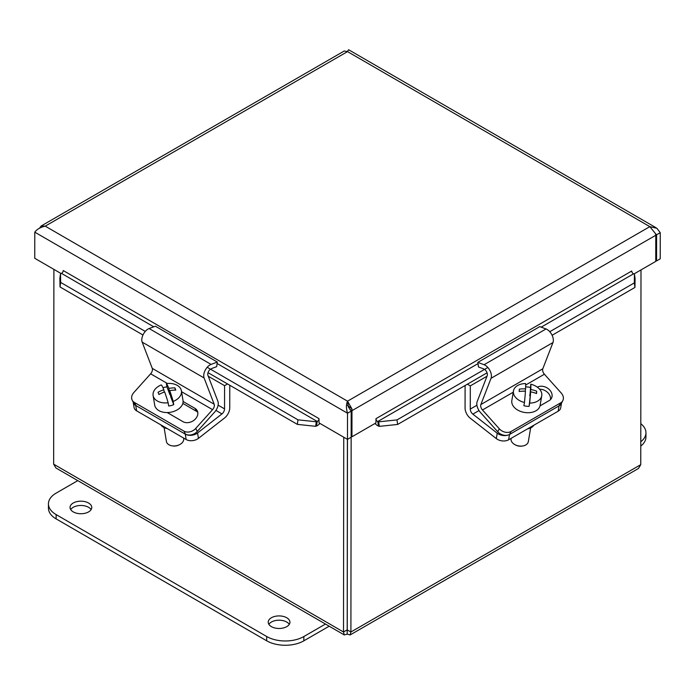 <?xml version="1.0" encoding="UTF-8"?>
<svg xmlns="http://www.w3.org/2000/svg" width="695" height="695" viewBox="0 0 695 695"><rect width="100%" height="100%" fill="white"/><g stroke="black" fill="none" stroke-linecap="round" stroke-linejoin="round"><path stroke-width="1.04" d="M525.672 385.03L544.402 374.223L561.23 393.031A8.757 6.724 -152.1 0 1 562.776 400.702A8.757 6.724 -152.1 0 1 560.639 402.874L559.067 405.845A8.757 6.724 27.9 0 0 561.204 403.673L562.776 400.702M483.72 368.932L478.481 366.96L477.839 362.364L484.094 364.719A8.827 5.1 60 0 1 491.035 378.297L480.862 404.542A4.413 2.545 -120 0 0 482.469 409.972L499.297 428.78L497.724 431.76A8.757 6.724 27.9 0 0 509.522 434.453L511.103 431.473L560.639 402.874M465.094 385.508L465.068 408.087A8.827 5.1 -120 0 0 470.211 418.164L496.317 438.597A8.757 5.864 9.6 0 0 508.61 439.796L509.513 434.462L559.067 405.845M511.103 431.473A8.757 6.724 -152.1 0 1 499.297 428.78M537.357 387.185A9.322 7.15 -152.1 0 1 548.381 388.757A9.322 7.15 -152.1 0 1 551.465 398.27A9.322 7.15 -152.1 0 1 549.198 400.581L540.015 405.889M550.449 399.634A9.322 7.15 27.9 0 0 539.581 389.209M544.402 374.223A4.413 2.545 60 0 1 542.795 368.793L552.959 342.548A8.827 5.1 -120 0 0 546.027 328.961L539.772 326.615L477.839 362.364M497.724 431.76L480.401 412.396A8.827 5.1 60 0 1 477.187 401.536L487.186 375.726A4.413 2.545 -120 0 0 484.554 369.375M529.981 395.759L530.772 384.187A26.089 1.407 96.8 0 1 530.789 389.478A26.158 19.382 3.4 0 1 536.696 391.216L536.314 393.466M529.729 395.733L530.789 389.478M536.696 391.216A24.707 1.338 96.8 0 1 536.557 393.561A26.158 19.382 -176.6 0 0 530.65 391.832L529.103 406.367A14.343 9.608 -170.4 0 1 523.891 405.741L524.447 402.483A26.089 1.407 -83.2 0 0 525.437 391.207A26.158 19.382 -176.6 0 0 519.191 391.493A24.707 1.338 -83.2 0 0 519.33 389.148A26.158 19.382 3.4 0 1 525.576 388.861A26.089 1.407 -83.2 0 0 525.559 383.57A14.343 9.608 -170.4 0 0 513.457 390.946L511.833 400.563A14.343 9.608 -170.4 0 0 511.755 401.267A14.343 9.608 -170.4 0 0 524.899 412.509A14.343 9.608 -170.4 0 0 540.128 405.35L541.753 395.724A14.343 9.608 -170.4 0 1 529.651 403.1L529.103 406.367M530.65 391.832A26.089 1.407 96.8 0 1 529.651 403.1M525.576 388.861L525.177 391.198M525.655 386.837A14.343 9.608 -170.4 0 1 530.216 387.445M524.447 402.483A14.343 9.608 -170.4 0 1 513.457 390.946M530.772 384.187A14.343 9.608 -170.4 0 1 541.831 395.029A14.343 9.608 -170.4 0 1 541.753 395.724M515.073 444.739L515.777 445.104A7.002 4.691 9.6 0 0 521.763 446.12L522.553 446.008A8.757 5.864 -170.4 0 1 515.073 444.739A8.757 5.864 -170.4 0 1 511.007 439.127A8.757 5.864 -170.4 0 1 511.06 438.701L511.112 438.354M530.65 427.903L528.33 441.62A8.757 5.864 -170.4 0 1 522.553 446.008M561.265 403.552A8.757 5.864 -170.4 0 1 560.804 404.308M508.61 439.796L558.154 411.197A8.757 5.864 9.6 0 0 560.691 407.878L561.499 403.117M507.767 435.157A8.757 5.864 -170.4 0 1 497.229 433.211L472.843 414.124A4.413 2.545 60 0 1 470.272 409.086L470.298 385.881L486.986 376.238M527.444 428.928A12.05 8.071 9.6 0 0 533.934 425.175M470.298 385.881L467.379 384.187M170.362 394.543L169.91 394.664L166.93 386.846L166.383 383.588A26.089 2.598 75.4 0 1 168.868 388.409A26.158 19.252 -20.9 0 1 174.94 387.88L175.305 390.095M169.91 394.664L168.868 388.409M174.94 387.88A24.707 2.467 75.4 0 1 175.783 390.095A26.158 19.252 159.1 0 0 169.71 390.625L170.753 396.88L173.733 404.69A14.343 9.608 170.6 0 1 168.677 406.01L168.129 402.753A26.089 2.598 -104.6 0 0 164.654 391.945A26.158 19.252 159.1 0 0 158.92 394.499A24.707 2.467 -104.6 0 0 158.078 392.284A26.158 19.252 -20.9 0 1 163.811 389.73A26.089 2.598 -104.6 0 0 161.327 384.908A14.343 9.608 170.6 0 0 153.109 395.524L154.707 405.15A14.343 9.608 170.6 0 0 155.046 406.401A14.343 9.608 170.6 0 0 171.378 412.092A14.343 9.608 170.6 0 0 183.011 400.442L181.412 390.816A14.343 9.608 170.6 0 1 173.194 401.432L173.733 404.69M169.71 390.625A26.089 2.598 75.4 0 1 173.194 401.432M163.811 389.73L164.202 392.102M162.977 387.758A14.343 9.608 170.6 0 1 166.93 386.846M168.129 402.753A14.343 9.608 170.6 0 1 153.109 395.524M166.383 383.588A14.343 9.608 170.6 0 1 181.074 389.565A14.343 9.608 170.6 0 1 181.412 390.816M172.178 445.843L172.959 445.964A7.002 4.691 -9.4 0 0 178.936 444.965L179.649 444.609A8.757 5.864 170.6 0 1 172.178 445.843A8.757 5.864 170.6 0 1 166.609 442.211A8.757 5.864 170.6 0 1 166.409 441.447L164.098 427.59M183.593 438.05L183.68 438.571A8.757 5.864 170.6 0 1 179.649 444.609M195.721 428.441A8.757 6.724 152.3 0 1 183.914 431.117L185.478 434.097A8.757 6.724 -27.7 0 0 197.284 431.421L195.721 428.441L212.574 409.659A4.413 2.545 120.1 0 0 214.19 404.238L204.104 377.976A8.827 5.091 -59.9 0 1 211.063 364.406L217.318 362.06L216.666 366.656L211.428 368.619M135.933 405.411L134.37 402.431L183.914 431.117M217.318 362.06L155.385 326.207L149.138 328.544A8.827 5.091 120.1 0 0 142.171 342.114L152.266 368.376A4.413 2.545 -59.9 0 1 150.641 373.806L133.796 392.588A8.757 6.724 152.3 0 0 132.232 400.242L133.796 403.222M134.37 402.431A8.757 6.724 152.3 0 1 132.232 400.242M183.098 401.502L194.93 408.347A9.322 7.159 152.3 0 1 197.198 410.676A9.322 7.159 152.3 0 1 194.044 420.214A9.322 7.159 152.3 0 1 182.976 421.674L167.234 412.561M197.754 412.291A9.322 7.159 -27.7 0 0 196.494 411.327L182.828 403.413M210.455 369.158A4.413 2.545 120.1 0 0 207.944 375.404L217.874 401.232A8.827 5.091 -59.9 0 1 214.633 412.092L197.284 431.421M197.554 432.968A8.757 5.864 170.6 0 1 185.261 434.14L186.156 439.527A8.757 5.864 -9.4 0 0 198.449 438.354L197.554 432.968L221.957 413.916A4.413 2.545 120.1 0 0 224.537 408.877L224.572 385.673L227.543 383.961M136.62 410.841L135.725 405.454A8.757 5.864 170.6 0 1 133.179 402.127L134.074 407.522A8.757 5.864 -9.4 0 0 136.62 410.841L186.156 439.527M229.767 385.247L229.741 407.895A8.827 5.091 -59.9 0 1 224.572 417.964L198.449 438.354M135.725 405.454L185.261 434.14M160.823 424.862A12.05 8.071 -9.4 0 0 167.33 428.624M208.265 376.238L224.572 385.673M351.184 411.11L347.517 413.23C346.093 408.391 346.093 404.377 347.526 401.18L348.334 406.844L351.184 411.11L351.149 437.251L347.483 439.37L319.014 422.881L319.005 418.633A2.189 1.26 120.1 0 1 317.189 421.439L217.109 363.502M349.889 409.451L351.974 410.658L351.913 408.825L347.526 401.18L649.825 226.648L655.463 233.581L655.793 235.249L655.759 261.389L633.953 273.978M347.483 439.37L347.517 413.23L34.785 232.156C36.835 229.333 40.319 227.326 45.218 226.144L41.153 226.005L39.511 228.177M655.759 260.469L656.549 260.929L660.215 258.818L660.25 232.677L656.879 228.281L649.825 226.648L347.526 51.612L45.218 226.144L347.526 401.18M655.498 233.711L656.584 234.788L656.549 260.929M351.149 436.338L351.939 436.799L351.974 410.658L655.793 235.249M378.688 421.83L397.01 419.91L397.644 424.445L379.314 426.365L378.688 421.83L377.785 421.491A2.189 1.268 60 0 1 375.969 418.677L375.952 422.934L351.939 436.799M61.012 273.5L34.75 258.297L34.785 232.156M41.144 225.997L344.207 51.022L347.526 51.612C348.951 49.145 348.942 49.137 347.517 51.604M655.637 234.241L656.584 234.788L660.25 232.677M634.457 274.16L635.082 278.695L634.943 287.443L634.318 282.908L634.457 274.16L633.553 273.821A2.189 1.268 60 0 1 631.738 271.015L631.746 271.224M60.517 273.682L60.665 282.431L60.022 286.966L59.874 278.217L60.517 273.682L61.421 273.352A2.189 1.26 120.1 0 0 63.236 270.546L319.005 418.633M297.973 419.832L316.286 421.778L315.652 426.313L297.33 424.367L297.973 419.832L207.197 367.273M397.01 419.91L487.847 367.473M549.771 331.715L634.318 282.908M397.644 424.445L487.065 372.824M552.108 335.268L634.943 287.443M375.048 423.455A7.376 4.257 -120 0 0 378.419 426.026L379.314 426.365M315.652 426.313L316.546 425.974A7.376 4.248 120.1 0 0 319.917 423.411M316.286 421.778L317.189 421.439L316.546 425.974M60.022 286.966L142.979 334.999M208.031 372.659L297.33 424.367M60.665 282.431L145.272 331.419M343.747 437.207L343.504 631.998L344.268 634.926L55.93 467.978L53.654 464.173L53.897 269.382L53.654 459.89M344.268 634.926L347.196 634.127L347.404 439.327M347.205 629.896L350.906 632.007L351.149 437.251M640.999 269.912L640.755 464.66L638.47 468.465L350.132 634.935L350.906 632.007L640.755 464.66M347.239 629.879L347.474 439.362M347.196 634.127L350.132 634.935M347.17 629.879L343.504 631.998L53.654 464.173M73.227 503.015A10.859 6.281 -179.9 0 1 85.068 501.66A10.859 6.281 -179.9 0 1 91.766 507.472A10.859 6.281 -179.9 0 1 80.898 513.735A10.859 6.281 -179.9 0 1 70.047 507.446A10.859 6.281 -179.9 0 1 73.227 503.015M91.114 509.617A10.859 6.281 0.1 0 0 73.227 507.298A10.859 6.281 0.1 0 0 70.699 509.591M271.397 617.751A10.859 6.281 -179.9 0 1 283.239 616.404A10.859 6.281 -179.9 0 1 289.937 622.216A10.859 6.281 -179.9 0 1 279.069 628.48A10.859 6.281 -179.9 0 1 268.218 622.181A10.859 6.281 -179.9 0 1 271.397 617.751M289.285 624.353A10.859 6.281 0.1 0 0 271.389 622.042A10.859 6.281 0.1 0 0 268.869 624.327M325.477 624.049L303.845 636.542A26.271 15.194 -179.9 0 1 266.689 636.507L56.139 514.595A26.271 15.194 -179.9 0 1 48.441 503.84A26.271 15.194 -179.9 0 1 56.139 493.12L77.77 480.627M48.441 503.84L48.441 508.123A26.271 15.194 0.1 0 0 56.13 518.887L266.689 640.799A26.271 15.194 0.1 0 0 303.845 640.825L329.187 626.195M640.807 423.707A26.271 15.194 -179.9 0 1 645.95 432.75A26.271 15.194 -179.9 0 1 640.781 441.777M640.781 446.068A26.271 15.194 0.1 0 0 645.95 437.033L645.95 432.75M482.469 409.972L513.249 392.206M480.862 404.542L542.795 368.793M491.035 378.297L552.959 342.548M484.094 364.719L546.027 328.961M559.058 405.854L558.154 411.197M497.229 433.211L496.317 438.597M472.843 414.124L479.011 410.563M470.272 409.086L476.926 405.246M150.641 373.806L167.356 383.484M181.56 391.702L212.574 409.659M194.93 408.347L196.494 411.327M152.266 368.376L214.19 404.238M142.171 342.114L204.104 377.976M149.138 328.544L211.063 364.406M215.919 410.424L221.957 413.916M218.091 405.142L224.537 408.877M351.913 408.834L347.517 405.411M375.969 418.677L631.738 271.015M478.012 363.624L377.785 421.491L378.419 426.026M153.76 326.815L61.421 273.352M633.553 273.821L541.197 327.154M303.845 640.825L303.845 636.542M266.689 640.799L266.689 636.507M56.13 518.887L56.139 514.595M347.291 51.456L347.821 50.909M656.123 227.795L348.603 49.736"/></g></svg>
